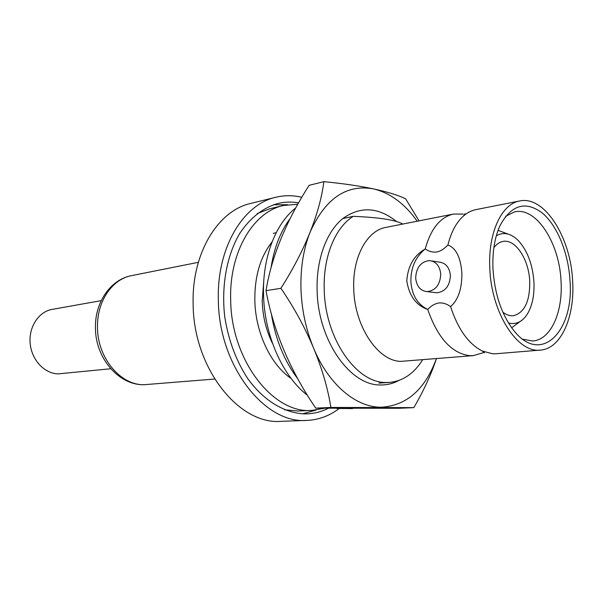 <?xml version="1.0" encoding="UTF-8"?>
<svg xmlns="http://www.w3.org/2000/svg" width="603" height="603" viewBox="0 0 603 603"><rect width="100%" height="100%" fill="white"/><g stroke="black" fill="none" stroke-linecap="round" stroke-linejoin="round"><path stroke-width="0.9" d="M484.382 351.933L482.935 352.755M482.641 352.906L473.257 355.627L469.812 355.672C451.768 353.456 437.74 338.042 427.731 309.437C431.047 305.864 434.748 303.708 438.833 302.955C442.934 302.638 446.846 303.859 450.584 306.618C457.994 329.208 468.576 344.019 482.34 351.044L492.583 353.788L495.998 353.75L540.439 350.087C561.046 348.79 574.983 316.809 572.639 281.126C570.868 237.424 544.471 195.312 519.635 200.987C501.568 203.882 487.865 233.135 489.824 268.486C491.324 312.965 517.653 353.486 540.439 350.087M519.635 200.987L475.888 209.625C471.478 210.507 467.348 212.618 463.496 215.972C456.365 222.326 451.165 232.004 447.901 244.999C444.042 249.054 440.296 251.391 436.678 252.009C432.615 252.476 428.801 251.451 425.236 248.933C430.836 228.725 440.258 217.103 453.501 214.05L463.277 214.095M342.798 218.55L353.237 216.334C335.2 227.459 323.05 256.833 324.233 289.598C325.009 338.434 356.358 383.222 386.093 382.49L389.365 382.43C402.887 381.164 413.975 373.619 422.62 359.81M453.501 214.05L385.799 227.414C367.008 230.534 352.386 257.18 353.735 288.814C354.466 326.442 378.089 361.355 400.98 361.363L473.257 355.627M427.731 309.437C416.138 305.374 409.158 295.854 406.784 280.892C407.847 266.051 413.997 255.401 425.236 248.933C415.55 256.878 410.756 267.702 410.854 281.413C411.826 295.01 417.449 304.357 427.731 309.437M291.136 378.48C270.657 364.679 255.355 332.396 254.828 300.196C254.647 276.099 260.398 256.667 272.081 241.916M273.295 233.338L276.204 232.72M511.645 327.768L520.223 321.444M498.055 230.338L508.035 234.07M496.307 235.788C503.49 231.733 510.749 233.248 518.075 240.333C527.369 250.426 532.653 264.34 533.941 282.068C534.477 294.241 532.555 304.44 528.168 312.671C523.065 321.497 516.5 324.942 508.472 323.004M502.872 312.226C506.392 314.924 509.912 316.093 513.432 315.723C524.52 312.753 529.954 301.334 529.743 281.458C528.952 259.546 515.505 238.833 503.068 241.434C499.585 242.044 496.518 244.132 493.865 247.69M522.688 339.188L532.419 340.974C550.539 340.296 563.066 312.527 561.039 281.262C559.546 242.964 536.082 206.392 514.419 211.954L505.548 216.334M570.001 280.727C568.456 253.17 557.293 225.439 542.165 212.889C525.236 200.46 511.095 204.892 499.744 226.178C494.566 238.012 492.304 252.273 492.983 268.968C494.731 294.754 501.877 315.535 514.412 331.311C541.607 365.034 574.199 330.851 570.001 280.727M415.671 277.975C416.274 267.476 420.849 261.672 429.396 260.586C436.067 261.408 439.851 265.946 440.755 274.199C440.13 284.737 435.585 290.548 427.12 291.641C420.344 290.812 416.522 286.259 415.671 277.975M431.793 260.948L439.052 262.049C445.715 262.87 449.491 267.363 450.403 275.541C449.785 285.973 445.255 291.724 436.806 292.794L434.831 292.561M447.901 244.999C455.951 247.999 460.602 257.225 461.868 272.662C462.094 288.49 458.34 299.804 450.584 306.618M353.237 216.334C379.174 217.412 395.689 219.989 402.789 224.06M263.812 280.485L262.199 300.889C262.682 316.274 266.157 330.527 272.624 343.642M302.593 413.846L316.251 410.017M287.608 204.703L273.423 204.764M298.538 202.834C291.611 201.651 284.737 201.862 277.923 203.467C263.051 207.726 250.335 217.691 239.775 233.361C226.864 255.22 221.173 285.739 224.723 316.62C228.394 340.092 236.097 360.805 247.833 378.752C263.963 401.01 285.038 413.432 305.322 413.907L307.274 413.862C314.608 413.522 321.58 411.698 328.183 408.389M306.95 420.404L281.149 421.339C238.931 425.123 193.148 367.898 193.126 303.588C191.784 253.034 218.113 210.492 250.75 203.43L275.812 197.264C243.152 204.296 216.839 247.743 218.339 299.585C218.557 365.539 264.717 424.271 306.95 420.404C318.595 419.876 329.238 415.972 338.878 408.713M275.812 197.264C284.412 195.199 293.066 195.199 301.756 197.279M324.12 408.329L312.15 410.379C273.332 414.246 230.941 360.187 230.67 299.563C229.223 251.813 253.418 211.698 283.561 205.48L297.731 204.259M284.556 409.799L298.07 411.012L312.15 410.379M257.187 213.59L269.85 208.728L283.561 205.48M295.681 207.967C275.579 223.721 262.456 257.436 263.526 294.407C264.265 335.072 282.521 376.084 307.289 395.169M336.843 408.48L352.717 408.548M271.033 267.74C274.109 247.863 280.485 231.454 290.171 218.527M271.395 314.163C275.563 339.474 284.315 360.956 297.648 378.616M346.092 408.533L351.647 408.608M280.923 288.294C293.066 269.142 302.804 250.403 310.123 232.087C303.528 248.775 300.475 267.596 300.957 288.543C301.651 309.527 305.857 329.366 313.552 348.037C304.982 327.55 294.106 307.636 280.923 288.294L266.021 290.684C269.767 311.088 275.857 331.198 284.284 351.006C292.734 370.8 303.226 389.847 315.761 408.156L398.787 408.291L413.816 407.636L330.904 407.447L315.761 408.156M399.08 380.38C393.246 383.546 387.051 385.068 380.493 384.948C350.011 385.777 317.856 340.13 317.11 290.299C316.206 259.539 326.547 231.688 342.76 218.588C360.421 205.97 378.398 206.98 396.684 221.633M417.223 221.211C404.651 203.595 390.035 192.817 373.393 188.882C346.431 184.081 325.341 198.477 310.123 232.087C317.351 213.816 321.934 197.008 323.856 181.661C342.964 183.523 359.471 185.928 373.393 188.882C387.209 191.844 397.935 195.123 405.57 198.734L419.04 220.849M323.856 181.661L309.151 185.332C297.927 202.714 288.641 220.283 281.277 238.049C273.928 255.823 268.84 273.37 266.021 290.684M330.904 407.447C327.828 388.317 322.047 368.516 313.552 348.037C328.688 384.767 356.267 407.568 381.3 407.221C406.693 405.638 425.062 389.455 436.399 358.672M436.429 358.664C430.964 374.938 423.427 391.264 413.816 407.636M101.214 300.641L52.122 309.399C38.705 311.653 28.567 327.03 30.165 343.476C31.62 359.946 44.479 373.656 58.159 373.883L110.718 368.757M146.717 384.503C120.525 387.435 94.957 358.86 95.455 327.286C94.98 302.058 110.854 279.385 131.529 275.646C112.354 279.023 97.008 301.206 97.49 326.751C97.106 358.891 122.386 387.465 146.717 384.503L214.638 379.046M378.925 383.116L389.365 382.43M482.34 351.044L484.428 352.823M436.806 292.794L427.12 291.641M463.496 215.972L465.019 213.688M131.529 275.646L198.357 262.313"/></g></svg>
